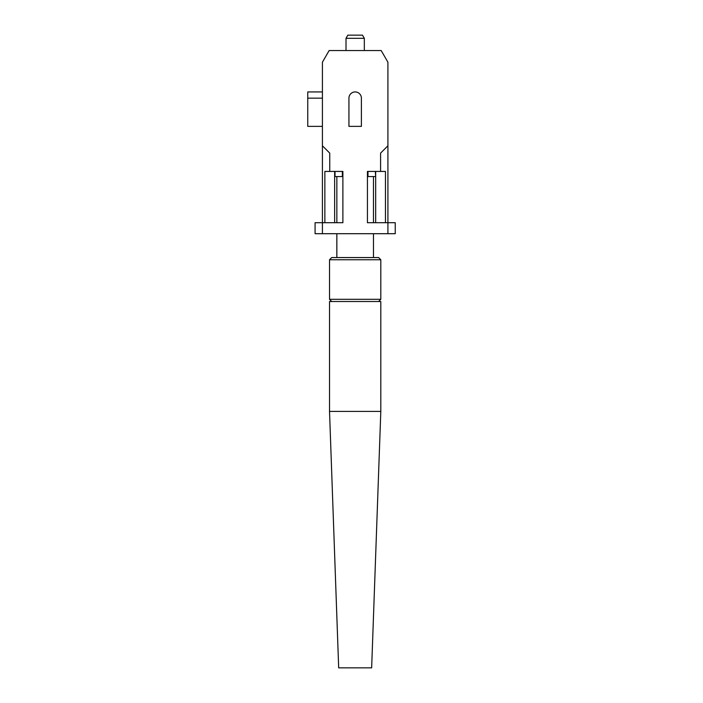 <?xml version="1.0" encoding="UTF-8"?>
<svg xmlns="http://www.w3.org/2000/svg" width="703" height="703" viewBox="0 0 703 703"><rect width="100%" height="100%" fill="white"/><g stroke="black" fill="none" stroke-linecap="round" stroke-linejoin="round"><path stroke-width="1.05" d="M375.314 171.427L375.674 176.558M375.314 176.558L367.432 176.558M342.888 176.558L335.015 176.558L335.015 171.427M315.085 222.71L315.085 233.704L322.413 233.704L322.413 222.71L315.085 222.71M387.915 233.704L395.244 233.704L395.244 222.71L387.915 222.71L387.915 233.704L322.413 233.704M380.587 153.113L380.587 171.427L367.432 171.427L367.432 222.71L387.915 222.71L387.915 145.785L380.587 153.113M322.413 145.785L322.413 222.71L342.888 222.71L342.888 171.427L329.742 171.427L329.742 153.113L322.413 145.785L322.413 62.207L329.153 50.537L381.175 50.537L387.915 62.207L387.915 145.785M329.522 301.517L329.522 411.413L380.806 411.413L380.806 301.517L329.522 301.517L329.522 411.413L338.679 667.85L371.65 667.85L380.806 411.413M348.934 126.364L348.934 98.156A6.23 6.23 0 0 1 355.164 91.935A6.23 6.23 0 0 1 361.395 98.156L361.395 126.364L348.934 126.364M385.455 222.71L385.455 171.427L380.587 171.427M375.674 171.427L375.674 222.71M334.646 171.427L334.646 222.71M329.742 171.427L324.865 171.427L324.865 222.71M322.413 126.364L307.756 126.364L307.756 91.935L322.413 91.935M367.985 176.558L367.985 171.427M342.343 171.427L342.343 176.558M380.806 259.75L329.522 259.75L331.719 257.553L378.609 257.553L380.806 259.75L380.806 299.32L329.522 299.32L329.522 259.75L329.522 299.32L331.719 301.517L329.522 299.32M347.836 35.15L362.493 35.15L364.321 38.322L346.008 38.322L346.008 50.537L346.008 38.322L347.836 35.15L346.008 38.322M322.413 98.156L307.756 98.156M373.478 257.553L373.478 233.704M373.478 222.71L373.478 176.558M336.851 257.553L336.851 233.704M336.851 222.71L336.851 176.558M336.842 257.553L336.842 233.704M331.719 257.553L329.522 259.75M338.679 667.85L329.522 411.413M378.609 301.517L380.806 299.32M364.321 50.537L364.321 38.322"/></g></svg>
